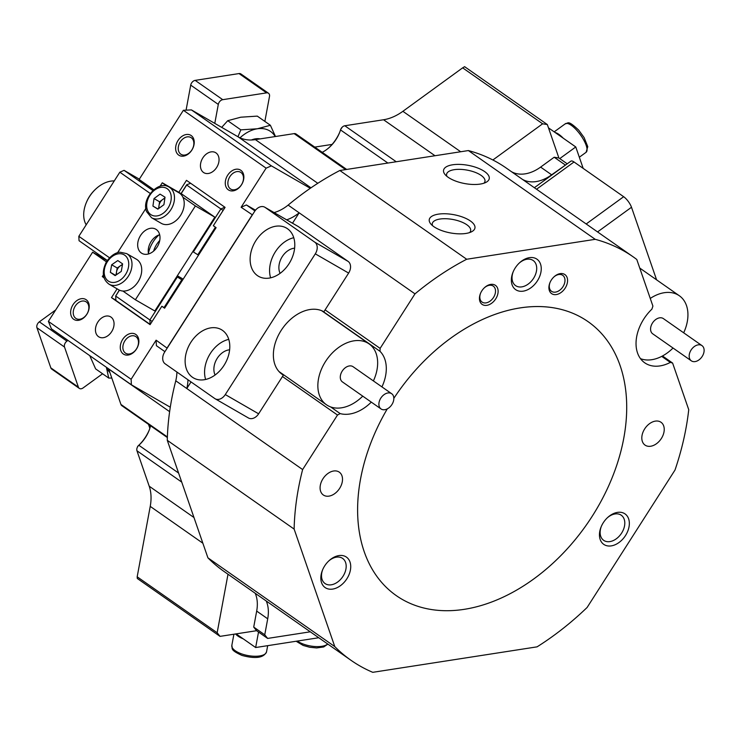 <?xml version="1.0" encoding="UTF-8"?>
<svg xmlns="http://www.w3.org/2000/svg" width="739" height="739" viewBox="0 0 739 739"><rect width="100%" height="100%" fill="white"/><g stroke="black" fill="none" stroke-linecap="round" stroke-linejoin="round"><path stroke-width="1.11" d="M86.214 202.855L86.435 202.32A26.013 17.921 -55 0 1 95.664 189.129L96.098 188.731A27.87 19.205 125 0 0 86.214 202.855A27.87 19.205 125 0 0 84.181 209.673A27.87 19.205 125 0 0 86.195 224.804M114.249 180.926A27.87 19.205 125 0 0 110.776 181.147A27.87 19.205 125 0 0 96.098 188.731M623.771 438.218A167.208 115.229 -55 0 1 529.9 581.695A167.208 115.229 -55 0 1 396.298 595.625A167.208 115.229 -55 0 1 360.549 479.029A167.208 115.229 -55 0 1 387.282 408.879A167.208 115.229 125 0 0 396.298 595.625A167.208 115.229 125 0 0 451.455 610.617A167.208 115.229 125 0 0 606.848 489.8A167.208 115.229 125 0 0 588.022 321.622A167.208 115.229 -55 0 1 623.771 438.218M483.953 183.207A19.51 7.796 10.5 0 0 484.969 181.341A19.51 7.796 10.5 0 0 475.001 172.279A19.51 7.796 10.5 0 0 454.208 169.684A19.51 7.796 10.5 0 0 446.605 174.228A19.51 7.796 10.5 0 0 446.892 176.335M480.599 293.161A9.755 6.725 125 0 0 479.999 295.286A9.755 6.725 125 0 0 482.087 302.085A9.755 6.725 125 0 0 489.874 301.272A9.755 6.725 125 0 0 495.352 292.903A9.755 6.725 125 0 0 493.264 286.104A9.755 6.725 125 0 0 484.378 287.776M550.065 282.39A9.755 6.725 125 0 0 549.456 284.515A9.755 6.725 125 0 0 551.543 291.314A9.755 6.725 125 0 0 559.34 290.501A9.755 6.725 125 0 0 564.818 282.132A9.755 6.725 125 0 0 562.73 275.333A9.755 6.725 125 0 0 553.834 276.996M513.245 271.638A15.325 10.558 125 0 0 512.303 274.926A15.325 10.558 125 0 0 515.582 285.614A15.325 10.558 125 0 0 527.831 284.339A15.325 10.558 125 0 0 536.44 271.185A15.325 10.558 125 0 0 533.161 260.498A15.325 10.558 125 0 0 519.221 263.093M322.721 569.566A15.325 10.558 125 0 0 321.779 572.854A15.325 10.558 125 0 0 325.058 583.542A15.325 10.558 125 0 0 337.307 582.267A15.325 10.558 125 0 0 345.917 569.113A15.325 10.558 125 0 0 342.637 558.425A15.325 10.558 125 0 0 328.698 561.012M601.343 526.362A15.325 10.558 125 0 0 600.401 529.651A15.325 10.558 125 0 0 603.68 540.338A15.325 10.558 125 0 0 615.929 539.064A15.325 10.558 125 0 0 624.529 525.909A15.325 10.558 125 0 0 621.259 515.222A15.325 10.558 125 0 0 607.319 517.808M540.93 272.137A18.577 12.803 -55 0 1 523.203 291.157A18.577 12.803 -55 0 1 511.674 276.672A18.577 12.803 -55 0 1 513.032 272.137A18.577 12.803 -55 0 1 519.619 262.724A18.577 12.803 -55 0 1 535.452 258.336A18.577 12.803 -55 0 1 540.93 272.137M350.406 570.065A18.577 12.803 -55 0 1 332.67 589.085A18.577 12.803 -55 0 1 321.151 574.6A18.577 12.803 -55 0 1 322.509 570.065A18.577 12.803 -55 0 1 329.095 560.642A18.577 12.803 -55 0 1 344.928 556.264A18.577 12.803 -55 0 1 350.406 570.065M629.018 526.861A18.577 12.803 -55 0 1 611.292 545.881A18.577 12.803 -55 0 1 599.772 531.396A18.577 12.803 -55 0 1 601.13 526.861A18.577 12.803 -55 0 1 607.717 517.439A18.577 12.803 -55 0 1 623.54 513.06A18.577 12.803 -55 0 1 629.018 526.861M342.268 481.865A13.93 9.598 -55 0 1 334.444 493.828A13.93 9.598 -55 0 1 323.312 494.982A13.93 9.598 -55 0 1 320.329 485.264A13.93 9.598 -55 0 1 328.153 473.311A13.93 9.598 -55 0 1 339.284 472.147A13.93 9.598 -55 0 1 342.268 481.865M642.052 435.382A13.93 9.598 125 0 0 645.036 445.1A13.93 9.598 125 0 0 656.167 443.936A13.93 9.598 125 0 0 663.991 431.982A13.93 9.598 125 0 0 661.008 422.265A13.93 9.598 125 0 0 649.877 423.429A13.93 9.598 125 0 0 642.052 435.382M567.376 282.677A11.612 8 -55 0 1 556.301 294.565A11.612 8 -55 0 1 549.105 285.513A11.612 8 -55 0 1 549.945 282.677A11.612 8 -55 0 1 554.065 276.792A11.612 8 -55 0 1 563.959 274.049A11.612 8 -55 0 1 567.376 282.677M497.92 293.448A11.612 8 -55 0 1 486.835 305.336A11.612 8 -55 0 1 479.639 296.284A11.612 8 -55 0 1 480.479 293.448A11.612 8 -55 0 1 484.599 287.563A11.612 8 -55 0 1 494.493 284.82A11.612 8 -55 0 1 497.92 293.448M150.553 425.775A27.87 19.205 -55 0 1 148.853 431.022A27.87 19.205 -55 0 1 138.969 445.146A27.87 19.205 -55 0 1 138.858 445.248A4.646 3.196 125 0 0 138.84 445.266A4.646 3.196 125 0 0 137.195 447.622A4.646 3.196 125 0 0 136.955 450.772L149.213 486.207A46.446 32.008 -55 0 1 150.229 506.381L137.177 576.799L217.155 632.75L220.037 636.371L137.306 578.489L137.177 576.799M108.624 368.844A46.446 32.008 -55 0 1 108.679 369.02L120.937 404.455A4.646 3.196 125 0 0 121.833 405.683L167.356 437.534M469.644 232.563A19.51 7.796 10.5 0 0 470.66 230.707A19.51 7.796 10.5 0 0 460.693 221.635A19.51 7.796 10.5 0 0 439.899 219.049A19.51 7.796 10.5 0 0 432.297 223.594A19.51 7.796 10.5 0 0 432.583 225.7M480.202 184.085A23.223 9.274 -169.5 0 1 445.118 174.607A23.223 9.274 -169.5 0 1 452.619 164.788A23.223 9.274 -169.5 0 1 481.588 169.748A23.223 9.274 -169.5 0 1 486.225 182.219A23.223 9.274 -169.5 0 1 480.202 184.085M465.893 233.45A23.223 9.274 -169.5 0 1 430.809 223.963A23.223 9.274 -169.5 0 1 438.31 214.153A23.223 9.274 -169.5 0 1 467.279 219.104A23.223 9.274 -169.5 0 1 471.916 231.584A23.223 9.274 -169.5 0 1 465.893 233.45M330.666 406.94L340.18 413.6A37.624 25.93 125 0 0 349.741 414.016A37.624 25.93 125 0 0 371.292 402.118M340.18 413.6L337.501 415.032L302.63 469.561A246.17 169.637 125 0 0 294.131 529.087L334.776 646.588A246.17 169.637 125 0 0 351.034 660.324A246.17 169.637 125 0 0 372.761 672.324L537.068 646.847A246.17 169.637 125 0 0 587.126 607.458L675.012 470.022A246.17 169.637 125 0 0 688.739 409.683L672.61 363.061L670.319 362.406A37.624 25.93 -55 0 1 660.029 365.907A37.624 25.93 -55 0 1 644.741 362.821A37.624 25.93 -55 0 1 651.9 309.151L652.906 306.094L636.778 259.472A246.17 169.637 125 0 0 633.286 256.923A246.17 169.637 125 0 0 595.228 239.325L466.688 259.25A246.17 169.637 125 0 0 414.985 293.863L380.114 348.392L380.012 351.311L322.472 311.045M565.575 165L551.645 174.82A37.153 25.606 -55 0 1 536.191 181.572A37.153 25.606 -55 0 1 522.519 179.42M511.49 171.707A37.153 25.606 125 0 0 525.161 173.85A37.153 25.606 125 0 0 540.615 167.097L551.645 174.82M274.095 212.583A37.153 25.606 125 0 0 288.136 205.1L299.166 212.814A37.153 25.606 -55 0 1 286.667 219.834M240.932 172.483A9.755 7.057 -60 0 0 240.554 172.242A9.755 7.057 -60 0 0 229.727 176.898A9.755 7.057 -60 0 0 230.429 188.898A9.755 7.057 -60 0 0 230.808 189.138A9.755 7.057 -60 0 0 241.635 184.482A9.755 7.057 -60 0 0 240.932 172.483M191.29 137.75A9.755 7.057 -60 0 0 190.911 137.509A9.755 7.057 -60 0 0 180.085 142.165A9.755 7.057 -60 0 0 180.787 154.165A9.755 7.057 -60 0 0 181.166 154.405A9.755 7.057 -60 0 0 191.992 149.749A9.755 7.057 -60 0 0 191.29 137.75M86.287 301.937A9.755 7.057 -60 0 0 85.918 301.697A9.755 7.057 -60 0 0 75.082 306.352A9.755 7.057 -60 0 0 75.794 318.352A9.755 7.057 -60 0 0 76.163 318.592A9.755 7.057 -60 0 0 86.999 313.936A9.755 7.057 -60 0 0 86.287 301.937M135.93 336.67A9.755 7.057 -60 0 0 135.551 336.43A9.755 7.057 -60 0 0 124.725 341.085A9.755 7.057 -60 0 0 125.427 353.085A9.755 7.057 -60 0 0 125.806 353.325A9.755 7.057 -60 0 0 136.632 348.669A9.755 7.057 -60 0 0 135.93 336.67M203.493 172.455A11.612 8.397 120 0 1 202.662 158.164A11.612 8.397 120 0 1 215.548 152.622A11.612 8.397 120 0 1 216 152.908A11.612 8.397 120 0 1 216.832 167.19A11.612 8.397 120 0 1 203.946 172.741A11.612 8.397 120 0 1 203.493 172.455M110.998 317.096A11.612 8.397 -60 0 0 110.554 316.809A11.612 8.397 -60 0 0 97.659 322.361A11.612 8.397 -60 0 0 98.499 336.642A11.612 8.397 -60 0 0 98.943 336.929A11.612 8.397 -60 0 0 111.838 331.386A11.612 8.397 -60 0 0 110.998 317.096M178.681 155.088A11.612 8.397 120 0 1 178.034 140.493A11.612 8.397 120 0 1 191.179 135.542A11.612 8.397 120 0 1 191.826 150.137A11.612 8.397 120 0 1 178.681 155.088M228.314 189.821A11.612 8.397 120 0 1 227.677 175.226A11.612 8.397 120 0 1 240.812 170.275A11.612 8.397 120 0 1 241.459 184.87A11.612 8.397 120 0 1 228.314 189.821M123.321 354.009A11.612 8.397 120 0 1 122.674 339.413A11.612 8.397 120 0 1 135.819 334.462A11.612 8.397 120 0 1 136.466 349.057A11.612 8.397 120 0 1 123.321 354.009M73.678 319.276A11.612 8.397 120 0 1 73.032 304.68A11.612 8.397 120 0 1 86.177 299.729A11.612 8.397 120 0 1 86.823 314.324A11.612 8.397 120 0 1 73.678 319.276M393.841 398.33A167.208 115.229 -55 0 1 588.022 321.622A167.208 115.229 125 0 0 532.865 306.63A167.208 115.229 125 0 0 393.841 398.33M381.943 386.894A37.624 25.93 125 0 0 380.012 351.311M337.501 415.032L282.474 376.53M325.095 309.89L380.114 348.392M670.319 362.406L661.719 356.383M662.486 355.976L672.61 363.061M164.926 351.662L156.391 345.686L156.114 340.18L167.162 348.171M252.405 214.864L241.117 207.262L246.392 204.952L254.937 210.929M256.599 630.7L253.717 627.088L264.747 634.801L267.629 638.422L256.599 630.7L220.037 636.371M565.224 164.945L554.185 157.231L558.896 157.989L567.219 163.809M462.651 67.849L464.609 66.676L547.34 124.558L542.629 123.801L462.651 67.849L402.884 111.312A46.446 32.008 -55 0 1 383.559 119.755L344.799 125.759A4.646 3.196 125 0 0 342.351 127.025A4.646 3.196 125 0 0 340.707 129.38A4.646 3.196 125 0 0 340.513 129.916A27.87 19.205 -55 0 1 339.377 133.094A27.87 19.205 -55 0 1 329.492 147.218A27.87 19.205 -55 0 1 322.222 152.326M131.117 379.273L131.394 384.779L51.416 328.818L48.386 321.382L131.117 379.273L156.114 340.18M183.383 110.287L191.419 109.908L271.389 165.859L266.114 168.169L183.383 110.287L139.135 179.475L153.767 189.711M266.243 600.992A37.153 25.606 -55 0 1 267.712 618.811L256.682 611.088A37.153 25.606 125 0 0 255.214 593.278M187.937 379.754A37.153 25.606 -55 0 1 186.801 388.52L175.771 380.797A37.153 25.606 125 0 0 176.898 372.04M253.717 627.088L256.682 611.088M264.747 634.801L267.712 618.811M246.392 204.952L255.491 210.199M554.185 157.231L540.615 167.097M138.008 446.023A32.516 22.401 125 0 0 149.112 430.366M328.966 147.689A32.516 22.401 125 0 0 339.635 132.447M346.674 169.434L296.025 133.999A4.646 3.196 125 0 0 294.14 133.62L255.38 139.625A46.446 32.008 -55 0 1 238.143 136.854L191.419 109.908M292.515 223.206L299.166 212.814L414.985 293.863M334.776 646.588L207.918 557.834L167.282 440.324L294.131 529.087M558.896 157.989L547.34 124.558M633.286 256.923L506.427 168.169A246.17 169.637 125 0 0 492.876 159.984L542.629 123.801M207.918 557.834A246.17 169.637 125 0 0 224.176 571.561L351.034 660.324M131.394 384.779L170.284 407.217A246.17 169.637 125 0 0 167.282 440.324M228 574.24L217.155 632.75M267.629 638.422L310.278 631.808M492.876 159.984A246.17 169.637 125 0 0 468.369 150.562L339.838 170.497A246.17 169.637 125 0 0 310.288 188.297L271.389 165.859M106.444 261.855L92.634 252.184L107.238 260.618M178.82 192.325L186.477 180.344L225.081 207.363L213.331 225.737L216.093 227.667L164.594 308.2L161.832 306.269L150.082 324.643L111.478 297.623L117.095 288.838M115.894 300.173L111.478 297.623M161.832 306.269L164.751 307.951M48.386 321.382L92.634 252.184M252.147 214.984L167.143 347.893M266.114 168.169L241.117 207.262M302.63 469.561L186.801 388.52L191.022 381.915M175.771 380.797A246.17 169.637 125 0 0 170.284 407.217M468.369 150.562L595.228 239.325M466.688 259.25L339.838 170.497M310.288 188.297A246.17 169.637 125 0 0 288.136 205.1M640.501 358.655A37.153 25.606 125 0 0 673.026 348.032M683.677 332.809A37.153 25.606 125 0 0 679.344 295.757A37.153 25.606 125 0 0 678.042 294.935A37.153 25.606 125 0 0 650.255 298.445M653.036 334.019A9.293 6.402 -55 0 1 652.713 333.816A9.293 6.402 -55 0 1 652.639 322.767A9.293 6.402 -55 0 1 663.04 318.389A9.293 6.402 -55 0 1 663.363 318.592L701.976 345.612A9.293 6.402 125 0 0 701.644 345.399A9.293 6.402 125 0 0 691.242 349.778A9.293 6.402 125 0 0 691.325 360.826A9.293 6.402 125 0 0 691.649 361.038A9.293 6.402 125 0 0 702.05 356.66A9.293 6.402 125 0 0 701.976 345.612M586.184 223.972L623.661 196.713A9.293 3.011 54 0 1 631.494 207.262L656.592 279.841M623.661 196.713L574.027 161.98L536.542 189.239M534.362 187.706L570.877 161.157A9.293 3.011 54 0 1 574.027 161.98M255.916 240.591A27.87 20.156 -60 0 0 258.539 276.312A27.87 20.156 -60 0 0 289.004 263.749A27.87 20.156 -60 0 0 286.381 228.028A27.87 20.156 -60 0 0 255.916 240.591M270.622 277.827A27.87 20.156 120 0 1 275.361 251.805A27.87 20.156 120 0 1 293.752 237.727M190.911 342.231A27.87 20.156 -60 0 0 193.535 377.952A27.87 20.156 -60 0 0 224.009 365.389A27.87 20.156 -60 0 0 221.386 329.668A27.87 20.156 -60 0 0 190.911 342.231M205.618 379.467A27.87 20.156 120 0 1 210.356 353.445A27.87 20.156 120 0 1 228.748 339.367M215.086 374.996A16.258 11.759 120 0 1 217.257 358.276A16.258 11.759 120 0 1 229.626 349.806M280.09 273.356A16.258 11.759 120 0 1 282.252 256.636A16.258 11.759 120 0 1 294.621 248.165M314.777 242.17L348.115 261.403A9.293 6.716 120 0 1 348.632 273.079L323.885 311.775A37.624 25.93 125 0 0 281.753 329.52A37.624 25.93 125 0 0 282.067 374.267A37.624 25.93 125 0 0 283.379 375.107L258.632 413.812A9.293 6.716 120 0 1 248.48 417.997L215.141 398.774A9.293 6.716 -60 0 0 225.293 394.58L315.294 253.846A9.293 6.716 -60 0 0 314.777 242.17L265.144 207.437A9.293 6.716 -60 0 0 264.784 207.206A9.293 6.716 -60 0 0 254.622 211.4L164.621 352.133A9.293 6.716 -60 0 0 165.139 363.81L214.781 398.543A9.293 6.716 -60 0 0 215.141 398.774M348.115 261.403L298.473 226.67L265.144 207.437M264.784 207.206L298.122 226.439A9.293 6.716 120 0 1 298.473 226.67M283.379 375.107L280.82 373.315M148.502 424.343L149.86 428.269M332.107 144.41L314.749 147.098M89.752 355.644L95.627 368.9L108.725 378.063L106.555 368.142M111.801 378.035L108.725 378.063M106.37 367.274A32.516 22.401 125 0 0 109.889 372.521M260.146 138.886A21.366 14.725 125 0 0 255.472 138.83A21.366 14.725 125 0 0 251.371 140.004M270.382 125.279L257.283 116.115L240.785 117.205L227.732 120.697L240.831 129.861L257.329 128.78L270.382 125.279L275.481 136.512M227.732 120.697L221.7 127.367M237.958 136.743L240.831 129.861M275.204 136.558A32.516 22.401 125 0 0 257.329 128.78A32.516 22.401 125 0 0 240.009 137.814M79.295 388.381L51.712 369.084A4.646 3.196 -55 0 1 50.825 367.865L78.399 387.162A4.646 3.196 -55 0 0 79.295 388.381A4.646 3.196 -55 0 0 81.179 388.769A4.646 3.196 -55 0 0 83.11 387.92L102.582 373.768M67.942 340.383L66.926 341.132A4.646 3.196 -55 0 0 64.524 347.053L78.399 387.162M264.858 121.418L269.486 96.486A4.646 3.196 -55 0 0 268.488 93.243A4.646 3.196 -55 0 0 266.603 92.865L222.735 99.673A4.646 3.196 -55 0 0 218.301 104.421L214.781 123.385M64.524 347.053L36.95 327.756L50.825 367.865M55.693 309.946L39.352 321.834L66.926 341.132M218.301 104.421L190.717 85.124L186.08 110.157M268.488 93.243L240.914 73.955A4.646 3.196 125 0 0 239.02 73.567L195.151 80.375L222.735 99.673M190.717 85.124A4.646 3.196 -55 0 1 195.151 80.375M36.95 327.756A4.646 3.196 -55 0 1 39.352 321.834M159.735 240.498A19.51 14.115 -60 0 0 153.61 251.103M177.342 275.767L183.18 279.13M215.437 227.206L197.803 254.77L193.378 251.944L220.878 208.943L186.681 185.018L181.147 193.673M107.321 260.498L79.055 240.72L78.833 236.314L109.538 257.791M119.45 290.15L115.681 296.043L119.33 290.094M150.239 193.47L119.838 172.196L124.06 170.349L152.862 190.514M181.037 193.609L186.699 184.759L190.662 183.281L186.699 184.759M139.329 179.161L124.06 170.349M192.824 251.565L193.378 251.944M119.838 172.196L78.833 236.314M152.142 321.419L149.878 319.969L150.1 324.375L115.903 300.45L115.681 296.043L149.878 319.969L177.378 276.968L181.803 279.795L164.058 307.544M176.824 276.58L177.378 276.968M198.495 255.177L197.803 254.77M182.496 280.192L181.803 279.795M224.859 207.206L220.878 208.943L223.141 210.393M141.334 253.006A13.93 10.078 -60 0 0 141.87 253.348A13.93 10.078 -60 0 0 157.342 246.687A13.93 10.078 -60 0 0 156.335 229.552A13.93 10.078 -60 0 0 155.79 229.21A13.93 10.078 -60 0 0 140.327 235.861A13.93 10.078 -60 0 0 141.334 253.006M160.058 186.265L162.284 182.792L181.729 194.006L214.827 217.164L154.83 310.98L135.376 299.766L122.914 291.046M104.033 277.827L102.287 276.608L103.377 274.908M117.556 252.729L145.879 208.444M162.284 182.792L167.319 186.311M182.912 197.221L195.382 205.941L135.376 299.766M214.827 217.164L195.382 205.941M148.419 253.265A25.542 18.475 120 0 1 158.996 234.919M148.567 253.939A13.93 10.078 120 0 1 159.652 234.706M159.134 208.213A6.965 5.044 120 0 1 159.024 205.534A6.965 5.044 120 0 1 162.608 199.558A6.965 5.044 120 0 1 164.834 198.468M183.364 198.301A17.653 12.766 120 0 1 178.348 218.319A17.653 12.766 120 0 1 161.259 223.335L151.541 217.728A17.653 12.766 120 0 0 168.631 212.703A17.653 12.766 120 0 0 173.637 192.694A17.653 12.766 120 0 0 169.176 187.152L178.903 192.759A17.653 12.766 120 0 1 183.364 198.301M158.571 208.629L159.578 201.775L164.926 197.849M160.077 194.126L165.019 197.193L163.919 204.703L157.86 209.146L152.918 206.079L154.017 198.569L160.077 194.126M158.026 209.026L152.918 206.079M159.578 201.775L154.017 198.569M124.66 291.027A17.653 12.766 120 0 1 118.767 289.799L109.039 284.182A17.653 12.766 120 0 0 114.942 285.42A17.653 12.766 120 0 0 130.655 271.582A17.653 12.766 120 0 0 126.674 253.606L136.401 259.213A17.653 12.766 120 0 1 140.373 277.19A17.653 12.766 120 0 1 124.66 291.027M116.623 274.612A6.965 5.044 120 0 1 116.559 271.758L117.224 267.989L122.517 264.35M115.986 275.047L116.559 271.758A6.965 5.044 120 0 1 120.291 265.883A6.965 5.044 120 0 1 122.415 264.904M121.27 271.407L115.136 275.629L110.342 272.322L111.672 264.784L117.797 260.562L122.6 263.869L121.27 271.407M115.57 275.333L110.342 272.322M117.224 267.989L111.672 264.784M559.765 158.589L575.773 146.959L548.486 127.865M583.182 168.39L575.773 146.959M563.303 138.239A17.653 5.718 -126 0 0 555.146 132.53M373.398 380.918A37.153 25.606 125 0 0 370.784 345.252A37.153 25.606 125 0 0 369.057 343.875A37.153 25.606 125 0 0 327.71 358.341A37.153 25.606 125 0 0 324.726 403.383A37.153 25.606 125 0 0 326.453 404.76A37.153 25.606 125 0 0 362.747 396.141M381.038 408.944L342.434 381.924A9.293 6.402 -55 0 1 342 381.583A9.293 6.402 -55 0 1 342.748 370.322A9.293 6.402 -55 0 1 353.085 366.71L391.688 393.721A9.293 6.402 125 0 0 381.352 397.342A9.293 6.402 125 0 0 380.603 408.602A9.293 6.402 125 0 0 381.038 408.944A9.293 6.402 125 0 0 391.374 405.323A9.293 6.402 125 0 0 392.123 394.063A9.293 6.402 125 0 0 391.688 393.721M236.138 633.877L255.657 647.53L318.758 637.739M258.521 632.048L255.657 647.53M235.612 633.96A17.653 7.048 10.5 0 0 243.186 638.81M138.821 445.284L137.75 446.254L138.84 445.266L178.598 473.052M120.937 404.455L167.374 436.952M181.72 482.096L136.955 450.772M344.799 125.759L396.233 161.749M387.873 163.042L340.513 129.916M345.575 169.6L294.14 133.62M434.994 155.735L383.559 119.755M402.884 111.312L460.683 151.754M310.98 187.817L238.143 136.854M255.38 139.625L317.788 183.3M169.628 411.66L108.679 369.02M202.855 543.211L150.229 506.381M149.213 486.207L193.978 517.531M631.494 207.262L597.565 231.926M348.632 273.079L315.294 253.846M225.293 394.58L258.632 413.812M266.603 92.865L239.02 73.567M147.44 210.107A15.325 11.085 -60 0 0 163.199 213.266A15.325 11.085 -60 0 0 170.506 193.175A15.325 11.085 -60 0 0 154.737 190.006A15.325 11.085 -60 0 0 147.44 210.107M119.007 253.745A15.325 11.085 -60 0 0 104.448 269.107A15.325 11.085 -60 0 0 113.935 282.446A15.325 11.085 -60 0 0 128.484 267.093A15.325 11.085 -60 0 0 119.007 253.745M577.196 130.766A17.653 5.718 -126 0 0 565.326 123.764C568.402 123.782 567.007 119.071 578.739 130.184L584.096 137.546L587.773 146.655L586.092 152.308A17.653 5.718 -126 0 0 577.196 130.766M241.755 653.932A17.653 7.048 10.5 0 0 266.539 651.835C263.749 657.886 255.555 659.086 241.967 655.428C229.293 649.664 232.859 648.565 231.834 645.406A17.653 7.048 10.5 0 0 241.755 653.932M297.346 641.064A17.653 7.048 10.5 0 0 313.807 646.44A17.653 7.048 10.5 0 0 327.673 643.974M137.75 446.254L137.195 447.622M342.351 127.025L340.707 129.38M639.752 268.063L679.344 295.757M691.325 360.826L652.713 333.816M169.176 187.152C158.746 179.716 141.01 198.846 146.645 211.696L151.541 217.728M126.674 253.606L120.198 252.23C118.905 252.147 112.356 252.932 106.277 262.133C101.557 271.961 102.481 279.314 109.039 284.182M554.185 131.856L565.326 123.764M579.321 157.231L586.092 152.308M279 371.56L326.453 404.76M321.604 310.666L369.057 343.875M267.684 645.664L266.539 651.835M233.903 634.219L231.834 645.406M296.127 641.249L303.147 645.433L309.632 647.253L316.671 647.946L323.691 646.958L327.885 644.122"/></g></svg>
